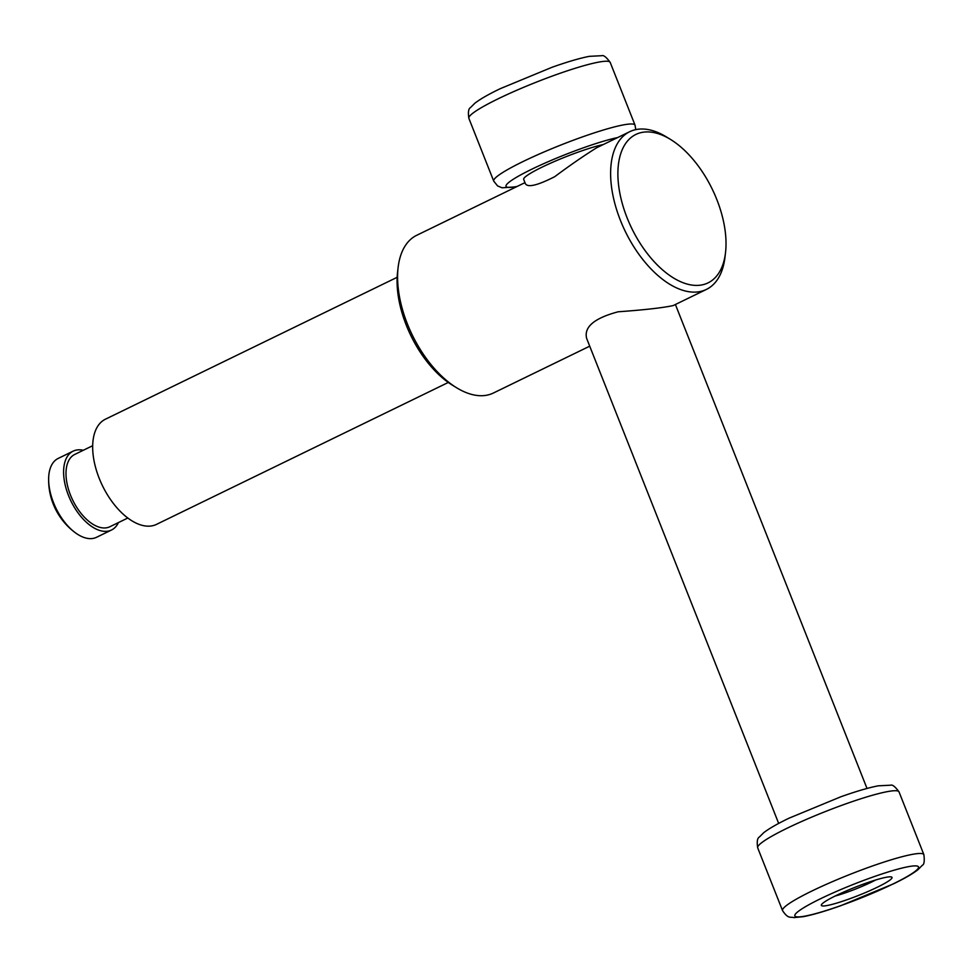 <?xml version="1.0" encoding="UTF-8"?>
<svg xmlns="http://www.w3.org/2000/svg" width="973" height="973" viewBox="0 0 973 973"><rect width="100%" height="100%" fill="white"/><g stroke="black" fill="none" stroke-linecap="round" stroke-linejoin="round"><path stroke-width="1.46" d="M603.284 144.551A47.495 5.522 158.4 0 0 552.968 162.126A47.495 5.522 158.4 0 0 523.693 179.397L525.396 183.702C527.755 187.765 537.522 185.429 554.707 176.697C569.85 165.422 583.788 155.802 596.522 147.835L629.689 131.708A87.692 47.58 -115.9 0 1 666.396 136.913L670.397 139.358A82.523 44.77 -115.9 0 1 716.821 199.538A82.523 44.77 -115.9 0 1 725.517 252.676A82.523 44.77 -115.9 0 1 667.514 273.887A82.523 44.77 -115.9 0 1 617.904 171.893A82.523 44.77 -115.9 0 1 670.397 139.358M118.438 522.574A43.846 23.79 -115.9 0 1 111.494 530.017L96.546 537.291A43.846 23.79 -115.9 0 1 75.189 532.645A43.846 23.79 -115.9 0 1 48.65 478.096A43.846 23.79 -115.9 0 1 58.185 458.429L73.133 451.156A43.846 23.79 -115.9 0 1 83.289 450.28M111.494 530.017A43.846 23.79 -115.9 0 1 70.92 500.986A43.846 23.79 -115.9 0 1 73.133 451.156M127.828 518.013L109.888 526.734A40.197 21.807 -115.9 0 1 72.707 500.122A40.197 21.807 -115.9 0 1 74.739 454.44L92.666 445.719M448.298 382.45L156.531 524.362A58.465 31.72 -115.9 0 1 102.433 485.661A58.465 31.72 -115.9 0 1 105.388 419.217L397.154 277.305M589.723 346.169L493.396 393.019A87.692 47.58 -115.9 0 1 456.69 387.813L452.7 385.369A82.523 44.77 -115.9 0 1 397.58 272.051L398.127 267.393A87.692 47.58 -115.9 0 1 416.687 235.308L524.982 182.632M456.69 387.813A87.692 47.58 -115.9 0 1 398.127 267.393M725.517 252.676L724.958 257.334A87.692 47.58 -115.9 0 1 706.41 289.419A87.692 47.58 -115.9 0 1 625.262 231.367A87.692 47.58 -115.9 0 1 629.689 131.708M706.41 289.419L673.231 305.558C662.917 307.809 644.564 309.888 618.159 311.786C594.284 318.159 583.788 327.025 586.646 338.409L778.68 823.426M835.077 896.06A31.671 3.685 158.4 0 0 871.589 882.049A31.671 3.685 158.4 0 0 875.627 880.006M877.342 887.206A37.996 4.415 158.4 0 0 891.584 877.026A37.996 4.415 158.4 0 0 855.06 887.291A37.996 4.415 158.4 0 0 821.407 904.805A37.996 4.415 158.4 0 0 839.444 902.263A37.996 4.415 158.4 0 0 877.342 887.206M617.636 137.57A66.505 7.735 158.4 0 0 531.696 169.253A66.505 7.735 158.4 0 0 517.174 186.427M635.758 129.628L635.041 125.152A76.003 8.842 158.4 0 0 561.129 144.916A76.003 8.842 158.4 0 0 493.725 181.112L497.604 185.94L502.104 187.801L516.42 186.804M635.041 125.152L610.193 62.394A76.003 8.842 158.4 0 0 536.281 82.158A76.003 8.842 158.4 0 0 468.877 118.353L493.725 181.112M892.837 884.056A66.505 7.735 158.4 0 0 882.11 873.912A66.505 7.735 158.4 0 0 795.099 916.238A66.505 7.735 158.4 0 0 892.837 884.056M923.876 854.647A76.003 8.842 158.4 0 0 849.952 874.411A76.003 8.842 158.4 0 0 782.547 910.606C788.446 919.546 790.696 916.432 793.737 917.624L803.382 916.663C812.856 914.827 825.262 911.19 840.611 905.766L893.518 883.825C904.549 878.485 912.674 873.803 917.867 869.777L922.343 865.265C924.155 864.583 924.666 861.044 923.876 854.647L899.028 791.888A76.003 8.842 158.4 0 0 825.104 811.652A76.003 8.842 158.4 0 0 757.699 847.848L782.547 910.606M610.193 62.394C606.386 57.188 603.601 54.962 601.813 55.704L589.37 56.337C579.884 58.173 567.478 61.81 552.141 67.234L500.341 88.64C488.762 94.186 480.285 99.039 474.897 103.199L470.591 107.48C468.487 108.611 467.916 112.236 468.877 118.353M48.65 478.096A65.763 65.763 0 0 0 75.189 532.645M899.028 791.888C895.221 786.683 892.423 784.457 890.648 785.199L878.193 785.831C868.719 787.668 856.301 791.304 840.964 796.729L789.176 818.123C777.585 823.681 769.108 828.534 763.72 832.693L759.414 836.975C757.31 838.106 756.739 841.73 757.699 847.848M867.016 788.458L675.396 304.5"/></g></svg>
